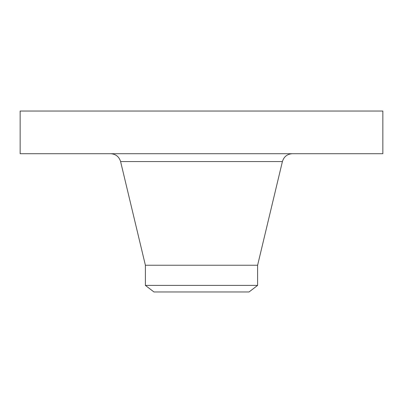 <?xml version="1.0" encoding="UTF-8"?>
<svg xmlns="http://www.w3.org/2000/svg" width="403" height="403" viewBox="0 0 403 403"><rect width="100%" height="100%" fill="white"/><g stroke="black" fill="none" stroke-linecap="round" stroke-linejoin="round"><path stroke-width="0.6" d="M20.15 111.037L382.85 111.037L382.85 153.709L20.15 153.709L20.15 111.037M145.387 285.395L257.613 285.395L249.054 291.963L153.946 291.963L145.387 285.395L145.387 265.234L257.613 265.234L282.402 161.568C283.914 156.656 287.233 154.037 292.361 153.709M145.387 265.234L120.598 161.568L282.402 161.568M120.598 161.568C119.087 156.656 115.767 154.037 110.639 153.709M257.613 285.395L257.613 265.234"/></g></svg>
